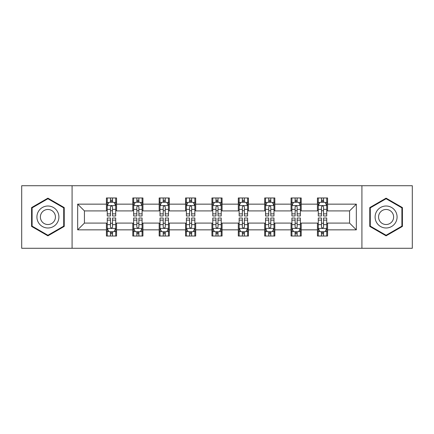 <?xml version="1.0" encoding="UTF-8"?>
<svg xmlns="http://www.w3.org/2000/svg" width="434" height="434" viewBox="0 0 434 434"><rect width="100%" height="100%" fill="white"/><g stroke="black" fill="none" stroke-linecap="round" stroke-linejoin="round"><path stroke-width="0.65" d="M361.913 248.281L412.3 248.281L412.3 185.719L361.913 185.719L361.913 248.281L72.087 248.281L72.087 185.719L21.7 185.719L21.7 248.281L72.087 248.281M361.913 185.719L72.087 185.719M327.583 204.148L327.583 197.98L317.438 197.98L317.438 204.148L301.207 204.148L301.207 197.98L291.062 197.98L291.062 204.148L274.831 204.148L274.831 197.98L264.686 197.98L264.686 204.148L248.449 204.148L248.449 197.98L238.304 197.98L238.304 204.148L222.072 204.148L222.072 197.98L211.928 197.98L211.928 204.148L195.696 204.148L195.696 197.98L185.551 197.98L185.551 204.148L169.314 204.148L169.314 197.98L159.169 197.98L159.169 204.148L142.938 204.148L142.938 197.98L132.793 197.98L132.793 204.148L116.562 204.148L116.562 197.98L106.417 197.98L106.417 204.148L77.67 204.148L77.67 229.852L84.435 223.087L106.417 223.087L106.417 236.02L116.562 236.02L116.562 223.087L132.793 223.087L132.793 236.02L142.938 236.02L142.938 223.087L159.169 223.087L159.169 236.02L169.314 236.02L169.314 223.087L185.551 223.087L185.551 236.02L195.696 236.02L195.696 223.087L211.928 223.087L211.928 236.02L222.072 236.02L222.072 223.087L238.304 223.087L238.304 236.02L248.449 236.02L248.449 223.087L264.686 223.087L264.686 236.02L274.831 236.02L274.831 223.087L291.062 223.087L291.062 236.02L301.207 236.02L301.207 223.087L317.438 223.087L317.438 236.02L327.583 236.02L327.583 223.087L349.565 223.087L349.565 210.913L327.583 210.913L327.583 204.148L356.33 204.148L356.33 229.852L327.583 229.852M317.438 229.852L301.207 229.852M291.062 229.852L274.831 229.852M264.686 229.852L248.449 229.852M238.304 229.852L222.072 229.852M211.928 229.852L195.696 229.852M185.551 229.852L169.314 229.852M159.169 229.852L142.938 229.852M132.793 229.852L116.562 229.852M106.417 229.852L77.67 229.852M317.438 204.148L317.438 210.913L301.207 210.913L301.207 204.148M291.062 204.148L291.062 210.913L274.831 210.913L274.831 204.148M264.686 204.148L264.686 210.913L248.449 210.913L248.449 204.148M238.304 204.148L238.304 210.913L222.072 210.913L222.072 204.148M211.928 204.148L211.928 210.913L195.696 210.913L195.696 204.148M185.551 204.148L185.551 210.913L169.314 210.913L169.314 204.148M159.169 204.148L159.169 210.913L142.938 210.913L142.938 204.148M132.793 204.148L132.793 210.913L116.562 210.913L116.562 204.148M106.417 204.148L106.417 210.913L84.435 210.913L77.67 204.148M84.435 210.913L84.435 223.087M356.33 229.852L349.565 223.087M349.565 210.913L356.33 204.148M106.417 202.206L107.258 202.206M110.475 202.206L112.504 202.206M115.715 202.206L116.562 202.206M106.417 210.745L107.258 210.745M110.475 210.745L112.504 210.745M115.715 210.745L116.562 210.745M106.417 223.255L107.258 223.255M110.475 223.255L112.504 223.255M115.715 223.255L116.562 223.255M106.417 231.794L107.258 231.794M110.475 231.794L112.504 231.794M115.715 231.794L116.562 231.794M132.793 223.255L133.639 223.255M136.851 223.255L138.88 223.255M142.092 223.255L142.938 223.255M132.793 231.794L133.639 231.794M136.851 231.794L138.88 231.794M142.092 231.794L142.938 231.794M132.793 202.206L133.639 202.206M136.851 202.206L138.88 202.206M142.092 202.206L142.938 202.206M132.793 210.745L133.639 210.745M136.851 210.745L138.88 210.745M142.092 210.745L142.938 210.745M159.169 223.255L160.016 223.255M163.227 223.255L165.256 223.255M168.473 223.255L169.314 223.255M159.169 231.794L160.016 231.794M163.227 231.794L165.256 231.794M168.473 231.794L169.314 231.794M159.169 202.206L160.016 202.206M163.227 202.206L165.256 202.206M168.473 202.206L169.314 202.206M159.169 210.745L160.016 210.745M163.227 210.745L165.256 210.745M168.473 210.745L169.314 210.745M185.551 223.255L186.392 223.255M189.609 223.255L191.638 223.255M194.85 223.255L195.696 223.255M185.551 231.794L186.392 231.794M189.609 231.794L191.638 231.794M194.85 231.794L195.696 231.794M185.551 202.206L186.392 202.206M189.609 202.206L191.638 202.206M194.85 202.206L195.696 202.206M185.551 210.745L186.392 210.745M189.609 210.745L191.638 210.745M194.85 210.745L195.696 210.745M211.928 223.255L212.774 223.255M215.986 223.255L218.014 223.255M221.226 223.255L222.072 223.255M211.928 231.794L212.774 231.794M215.986 231.794L218.014 231.794M221.226 231.794L222.072 231.794M211.928 202.206L212.774 202.206M215.986 202.206L218.014 202.206M221.226 202.206L222.072 202.206M211.928 210.745L212.774 210.745M215.986 210.745L218.014 210.745M221.226 210.745L222.072 210.745M238.304 223.255L239.15 223.255M242.362 223.255L244.391 223.255M247.608 223.255L248.449 223.255M238.304 231.794L239.15 231.794M242.362 231.794L244.391 231.794M247.608 231.794L248.449 231.794M238.304 202.206L239.15 202.206M242.362 202.206L244.391 202.206M247.608 202.206L248.449 202.206M238.304 210.745L239.15 210.745M242.362 210.745L244.391 210.745M247.608 210.745L248.449 210.745M264.686 223.255L265.527 223.255M268.744 223.255L270.773 223.255M273.984 223.255L274.831 223.255M264.686 231.794L265.527 231.794M268.744 231.794L270.773 231.794M273.984 231.794L274.831 231.794M264.686 202.206L265.527 202.206M268.744 202.206L270.773 202.206M273.984 202.206L274.831 202.206M264.686 210.745L265.527 210.745M268.744 210.745L270.773 210.745M273.984 210.745L274.831 210.745M291.062 223.255L291.908 223.255M295.12 223.255L297.149 223.255M300.361 223.255L301.207 223.255M291.062 231.794L291.908 231.794M295.12 231.794L297.149 231.794M300.361 231.794L301.207 231.794M291.062 202.206L291.908 202.206M295.12 202.206L297.149 202.206M300.361 202.206L301.207 202.206M291.062 210.745L291.908 210.745M295.12 210.745L297.149 210.745M300.361 210.745L301.207 210.745M317.438 223.255L318.285 223.255M321.496 223.255L323.525 223.255M326.742 223.255L327.583 223.255M317.438 231.794L318.285 231.794M321.496 231.794L323.525 231.794M326.742 231.794L327.583 231.794M317.438 202.206L318.285 202.206M321.496 202.206L323.525 202.206M326.742 202.206L327.583 202.206M317.438 210.745L318.285 210.745M321.496 210.745L323.525 210.745M326.742 210.745L327.583 210.745M47.908 235.841L64.227 226.423L64.227 207.577L47.908 198.159L31.59 207.577L31.59 226.423L47.908 235.841M402.41 207.577L386.092 198.159L369.773 207.577L369.773 226.423L386.092 235.841L402.41 226.423L402.41 207.577M112.504 200.177L110.475 200.177M115.715 213.864L112.504 213.864L112.504 215.986L115.715 215.986L115.715 205.673L114.023 202.287L108.95 202.287L107.258 205.673L107.258 215.986L110.475 215.986L110.475 213.864L107.258 213.864M107.258 205.673L107.258 197.98M115.715 205.673L115.715 197.98M110.475 202.287L110.475 197.98M112.504 197.98L112.504 202.287M112.504 213.864L112.504 206.937C111.826 205.635 111.147 205.635 110.475 206.937L110.475 213.864M110.475 233.823L112.504 233.823M107.258 220.136L110.475 220.136L110.475 218.014L107.258 218.014L107.258 228.327L108.95 231.713L114.023 231.713L115.715 228.327L115.715 218.014L112.504 218.014L112.504 220.136L115.715 220.136M115.715 228.327L115.715 236.02M107.258 228.327L107.258 236.02M112.504 231.713L112.504 236.02M110.475 236.02L110.475 231.713M110.475 220.136L110.475 227.063C111.147 228.365 111.826 228.365 112.504 227.063L112.504 220.136M57.429 222.496A10.991 10.991 0 0 0 53.404 207.479A10.991 10.991 0 0 0 38.393 211.504A10.991 10.991 0 0 0 42.413 226.521A10.991 10.991 0 0 0 57.429 222.496M54.424 220.765A7.524 7.524 0 0 0 51.673 210.485A7.524 7.524 0 0 0 41.393 213.235A7.524 7.524 0 0 0 44.149 223.515A7.524 7.524 0 0 0 54.424 220.765M32.1 226.13L32.1 207.87L47.908 198.745L63.717 207.87L63.717 226.13L47.908 235.255L32.1 226.13M386.092 206.009A10.991 10.991 0 0 0 375.101 217A10.991 10.991 0 0 0 386.092 227.991A10.991 10.991 0 0 0 397.083 217A10.991 10.991 0 0 0 386.092 206.009M386.092 209.476A7.524 7.524 0 0 0 378.567 217A7.524 7.524 0 0 0 386.092 224.524A7.524 7.524 0 0 0 393.616 217A7.524 7.524 0 0 0 386.092 209.476M401.9 226.13L386.092 235.255L370.283 226.13L370.283 207.87L386.092 198.745L401.9 207.87L401.9 226.13M138.88 200.177L136.851 200.177M142.092 213.864L138.88 213.864L138.88 215.986L142.092 215.986L142.092 205.673L140.404 202.287L135.327 202.287L133.639 205.673L133.639 215.986L136.851 215.986L136.851 213.864L133.639 213.864M133.639 205.673L133.639 197.98M142.092 205.673L142.092 197.98M136.851 202.287L136.851 197.98M138.88 197.98L138.88 202.287M138.88 213.864L138.88 206.937C138.202 205.635 137.529 205.635 136.851 206.937L136.851 213.864M165.256 200.177L163.227 200.177M168.473 213.864L165.256 213.864L165.256 215.986L168.473 215.986L168.473 205.673L166.781 202.287L161.708 202.287L160.016 205.673L160.016 215.986L163.227 215.986L163.227 213.864L160.016 213.864M160.016 205.673L160.016 197.98M168.473 205.673L168.473 197.98M163.227 202.287L163.227 197.98M165.256 197.98L165.256 202.287M165.256 213.864L165.256 206.937C164.584 205.635 163.906 205.635 163.227 206.937L163.227 213.864M136.851 233.823L138.88 233.823M133.639 220.136L136.851 220.136L136.851 218.014L133.639 218.014L133.639 228.327L135.327 231.713L140.404 231.713L142.092 228.327L142.092 218.014L138.88 218.014L138.88 220.136L142.092 220.136M142.092 228.327L142.092 236.02M133.639 228.327L133.639 236.02M138.88 231.713L138.88 236.02M136.851 236.02L136.851 231.713M136.851 220.136L136.851 227.063C137.524 228.365 138.202 228.365 138.88 227.063L138.88 220.136M163.227 233.823L165.256 233.823M160.016 220.136L163.227 220.136L163.227 218.014L160.016 218.014L160.016 228.327L161.708 231.713L166.781 231.713L168.473 228.327L168.473 218.014L165.256 218.014L165.256 220.136L168.473 220.136M168.473 228.327L168.473 236.02M160.016 228.327L160.016 236.02M165.256 231.713L165.256 236.02M163.227 236.02L163.227 231.713M163.227 220.136L163.227 227.063C163.906 228.365 164.578 228.365 165.256 227.063L165.256 220.136M191.638 200.177L189.609 200.177M194.85 213.864L191.638 213.864L191.638 215.986L194.85 215.986L194.85 205.673L193.157 202.287L188.085 202.287L186.392 205.673L186.392 215.986L189.609 215.986L189.609 213.864L186.392 213.864M186.392 205.673L186.392 197.98M194.85 205.673L194.85 197.98M189.609 202.287L189.609 197.98M191.638 197.98L191.638 202.287M191.638 213.864L191.638 206.937C190.96 205.635 190.282 205.635 189.609 206.937L189.609 213.864M218.014 200.177L215.986 200.177M221.226 213.864L218.014 213.864L218.014 215.986L221.226 215.986L221.226 205.673L219.539 202.287L214.461 202.287L212.774 205.673L212.774 215.986L215.986 215.986L215.986 213.864L212.774 213.864M212.774 205.673L212.774 197.98M221.226 205.673L221.226 197.98M215.986 202.287L215.986 197.98M218.014 197.98L218.014 202.287M218.014 213.864L218.014 206.937C217.342 205.635 216.664 205.635 215.986 206.937L215.986 213.864M244.391 200.177L242.362 200.177M247.608 213.864L244.391 213.864L244.391 215.986L247.608 215.986L247.608 205.673L245.915 202.287L240.843 202.287L239.15 205.673L239.15 215.986L242.362 215.986L242.362 213.864L239.15 213.864M239.15 205.673L239.15 197.98M247.608 205.673L247.608 197.98M242.362 202.287L242.362 197.98M244.391 197.98L244.391 202.287M244.391 213.864L244.391 206.937C243.718 205.635 243.04 205.635 242.362 206.937L242.362 213.864M189.609 233.823L191.638 233.823M186.392 220.136L189.609 220.136L189.609 218.014L186.392 218.014L186.392 228.327L188.085 231.713L193.157 231.713L194.85 228.327L194.85 218.014L191.638 218.014L191.638 220.136L194.85 220.136M194.85 228.327L194.85 236.02M186.392 228.327L186.392 236.02M191.638 231.713L191.638 236.02M189.609 236.02L189.609 231.713M189.609 220.136L189.609 227.063C190.282 228.365 190.96 228.365 191.638 227.063L191.638 220.136M215.986 233.823L218.014 233.823M212.774 220.136L215.986 220.136L215.986 218.014L212.774 218.014L212.774 228.327L214.461 231.713L219.539 231.713L221.226 228.327L221.226 218.014L218.014 218.014L218.014 220.136L221.226 220.136M221.226 228.327L221.226 236.02M212.774 228.327L212.774 236.02M218.014 231.713L218.014 236.02M215.986 236.02L215.986 231.713M215.986 220.136L215.986 227.063C216.658 228.365 217.336 228.365 218.014 227.063L218.014 220.136M242.362 233.823L244.391 233.823M239.15 220.136L242.362 220.136L242.362 218.014L239.15 218.014L239.15 228.327L240.843 231.713L245.915 231.713L247.608 228.327L247.608 218.014L244.391 218.014L244.391 220.136L247.608 220.136M247.608 228.327L247.608 236.02M239.15 228.327L239.15 236.02M244.391 231.713L244.391 236.02M242.362 236.02L242.362 231.713M242.362 220.136L242.362 227.063C243.04 228.365 243.718 228.365 244.391 227.063L244.391 220.136M270.773 200.177L268.744 200.177M273.984 213.864L270.773 213.864L270.773 215.986L273.984 215.986L273.984 205.673L272.292 202.287L267.219 202.287L265.527 205.673L265.527 215.986L268.744 215.986L268.744 213.864L265.527 213.864M265.527 205.673L265.527 197.98M273.984 205.673L273.984 197.98M268.744 202.287L268.744 197.98M270.773 197.98L270.773 202.287M270.773 213.864L270.773 206.937C270.094 205.635 269.422 205.635 268.744 206.937L268.744 213.864M268.744 233.823L270.773 233.823M265.527 220.136L268.744 220.136L268.744 218.014L265.527 218.014L265.527 228.327L267.219 231.713L272.292 231.713L273.984 228.327L273.984 218.014L270.773 218.014L270.773 220.136L273.984 220.136M273.984 228.327L273.984 236.02M265.527 228.327L265.527 236.02M270.773 231.713L270.773 236.02M268.744 236.02L268.744 231.713M268.744 220.136L268.744 227.063C269.416 228.365 270.094 228.365 270.773 227.063L270.773 220.136M297.149 200.177L295.12 200.177M300.361 213.864L297.149 213.864L297.149 215.986L300.361 215.986L300.361 205.673L298.673 202.287L293.596 202.287L291.908 205.673L291.908 215.986L295.12 215.986L295.12 213.864L291.908 213.864M291.908 205.673L291.908 197.98M300.361 205.673L300.361 197.98M295.12 202.287L295.12 197.98M297.149 197.98L297.149 202.287M297.149 213.864L297.149 206.937C296.476 205.635 295.798 205.635 295.12 206.937L295.12 213.864M295.12 233.823L297.149 233.823M291.908 220.136L295.12 220.136L295.12 218.014L291.908 218.014L291.908 228.327L293.596 231.713L298.673 231.713L300.361 228.327L300.361 218.014L297.149 218.014L297.149 220.136L300.361 220.136M300.361 228.327L300.361 236.02M291.908 228.327L291.908 236.02M297.149 231.713L297.149 236.02M295.12 236.02L295.12 231.713M295.12 220.136L295.12 227.063C295.798 228.365 296.471 228.365 297.149 227.063L297.149 220.136M323.525 200.177L321.496 200.177M326.742 213.864L323.525 213.864L323.525 215.986L326.742 215.986L326.742 205.673L325.05 202.287L319.977 202.287L318.285 205.673L318.285 215.986L321.496 215.986L321.496 213.864L318.285 213.864M318.285 205.673L318.285 197.98M326.742 205.673L326.742 197.98M321.496 202.287L321.496 197.98M323.525 197.98L323.525 202.287M323.525 213.864L323.525 206.937C322.853 205.635 322.174 205.635 321.496 206.937L321.496 213.864M321.496 233.823L323.525 233.823M318.285 220.136L321.496 220.136L321.496 218.014L318.285 218.014L318.285 228.327L319.977 231.713L325.05 231.713L326.742 228.327L326.742 218.014L323.525 218.014L323.525 220.136L326.742 220.136M326.742 228.327L326.742 236.02M318.285 228.327L318.285 236.02M323.525 231.713L323.525 236.02M321.496 236.02L321.496 231.713M321.496 220.136L321.496 227.063C322.174 228.365 322.853 228.365 323.525 227.063L323.525 220.136M115.672 205.586L107.301 205.586M107.258 202.494L108.847 202.494M114.126 202.494L115.715 202.494M110.475 209.334L107.258 209.334M115.715 209.334L112.504 209.334M112.504 201.251L110.475 201.251M107.301 228.414L115.672 228.414M115.715 231.506L114.126 231.506M108.847 231.506L107.258 231.506M112.504 224.666L115.715 224.666M107.258 224.666L110.475 224.666M110.475 232.749L112.504 232.749M142.048 205.586L133.683 205.586M133.639 202.494L135.229 202.494M140.502 202.494L142.092 202.494M136.851 209.334L133.639 209.334M142.092 209.334L138.88 209.334M138.88 201.251L136.851 201.251M168.43 205.586L160.059 205.586M160.016 202.494L161.605 202.494M166.884 202.494L168.473 202.494M163.227 209.334L160.016 209.334M168.473 209.334L165.256 209.334M165.256 201.251L163.227 201.251M133.683 228.414L142.048 228.414M142.092 231.506L140.502 231.506M135.229 231.506L133.639 231.506M138.88 224.666L142.092 224.666M133.639 224.666L136.851 224.666M136.851 232.749L138.88 232.749M160.059 228.414L168.43 228.414M168.473 231.506L166.884 231.506M161.605 231.506L160.016 231.506M165.256 224.666L168.473 224.666M160.016 224.666L163.227 224.666M163.227 232.749L165.256 232.749M194.806 205.586L186.436 205.586M186.392 202.494L187.982 202.494M193.26 202.494L194.85 202.494M189.609 209.334L186.392 209.334M194.85 209.334L191.638 209.334M191.638 201.251L189.609 201.251M221.183 205.586L212.817 205.586M212.774 202.494L214.363 202.494M219.637 202.494L221.226 202.494M215.986 209.334L212.774 209.334M221.226 209.334L218.014 209.334M218.014 201.251L215.986 201.251M247.564 205.586L239.194 205.586M239.15 202.494L240.74 202.494M246.018 202.494L247.608 202.494M242.362 209.334L239.15 209.334M247.608 209.334L244.391 209.334M244.391 201.251L242.362 201.251M186.436 228.414L194.806 228.414M194.85 231.506L193.26 231.506M187.982 231.506L186.392 231.506M191.638 224.666L194.85 224.666M186.392 224.666L189.609 224.666M189.609 232.749L191.638 232.749M212.817 228.414L221.183 228.414M221.226 231.506L219.637 231.506M214.363 231.506L212.774 231.506M218.014 224.666L221.226 224.666M212.774 224.666L215.986 224.666M215.986 232.749L218.014 232.749M239.194 228.414L247.564 228.414M247.608 231.506L246.018 231.506M240.74 231.506L239.15 231.506M244.391 224.666L247.608 224.666M239.15 224.666L242.362 224.666M242.362 232.749L244.391 232.749M273.941 205.586L265.57 205.586M265.527 202.494L267.116 202.494M272.395 202.494L273.984 202.494M268.744 209.334L265.527 209.334M273.984 209.334L270.773 209.334M270.773 201.251L268.744 201.251M265.57 228.414L273.941 228.414M273.984 231.506L272.395 231.506M267.116 231.506L265.527 231.506M270.773 224.666L273.984 224.666M265.527 224.666L268.744 224.666M268.744 232.749L270.773 232.749M300.317 205.586L291.952 205.586M291.908 202.494L293.498 202.494M298.771 202.494L300.361 202.494M295.12 209.334L291.908 209.334M300.361 209.334L297.149 209.334M297.149 201.251L295.12 201.251M291.952 228.414L300.317 228.414M300.361 231.506L298.771 231.506M293.498 231.506L291.908 231.506M297.149 224.666L300.361 224.666M291.908 224.666L295.12 224.666M295.12 232.749L297.149 232.749M326.699 205.586L318.328 205.586M318.285 202.494L319.874 202.494M325.153 202.494L326.742 202.494M321.496 209.334L318.285 209.334M326.742 209.334L323.525 209.334M323.525 201.251L321.496 201.251M318.328 228.414L326.699 228.414M326.742 231.506L325.153 231.506M319.874 231.506L318.285 231.506M323.525 224.666L326.742 224.666M318.285 224.666L321.496 224.666M321.496 232.749L323.525 232.749"/></g></svg>
